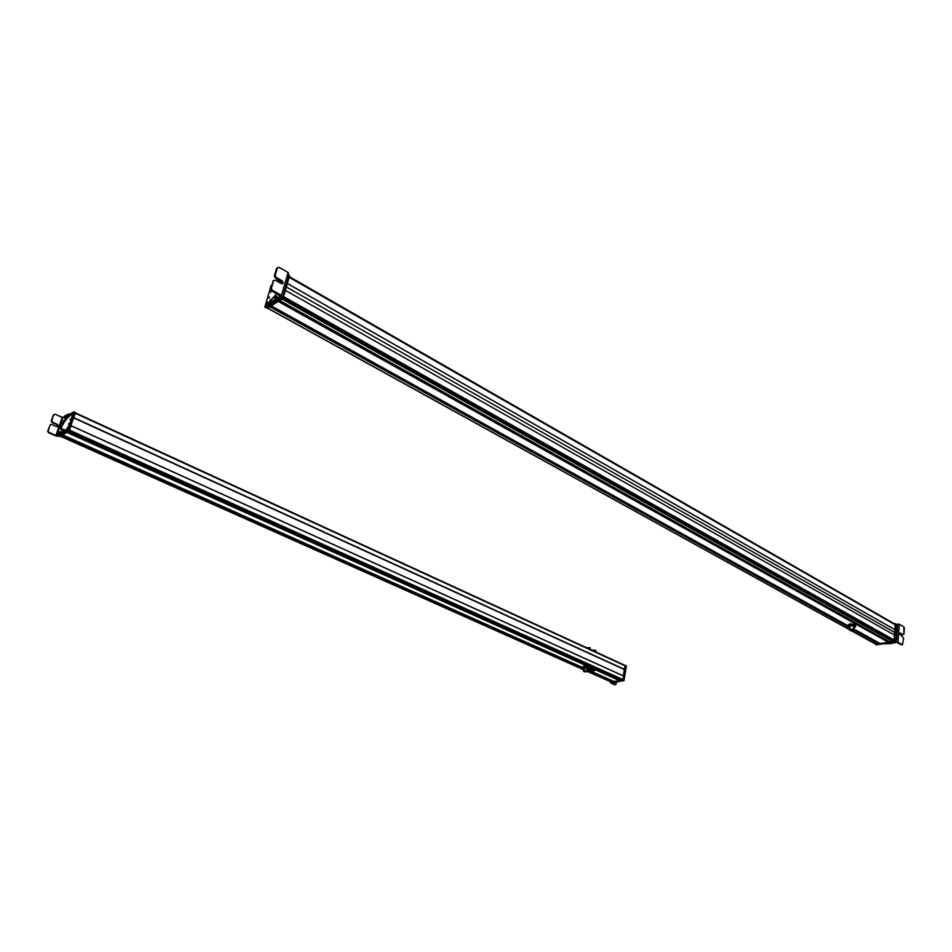 <?xml version="1.0" encoding="UTF-8"?>
<svg xmlns="http://www.w3.org/2000/svg" width="952" height="952" viewBox="0 0 952 952"><rect width="100%" height="100%" fill="white"/><g stroke="black" fill="none" stroke-linecap="round" stroke-linejoin="round"><path stroke-width="1.43" d="M73.602 417.868L624.322 669.53M73.839 417.666L624.619 669.423L73.839 417.666M625.167 665.853L624.619 669.423L625.167 665.853L75.339 413.311L625.167 665.853M75.482 412.93L625.012 665.4L75.494 412.87M60.488 436.278L583.647 669.744L60.488 436.278L61.832 435.445L583.814 668.709L61.832 435.445L60.488 436.278M586.658 671.089L610.898 681.906M612.767 681.656L610.922 681.918L612.767 681.656L586.825 670.053L612.767 681.656M61.987 435.35L583.838 668.59L61.987 435.35M586.848 669.934L612.838 681.561L586.848 669.934M62.189 435.219L583.124 668.114L62.189 435.219M586.872 669.78L588.514 670.517L586.872 669.78M590.18 671.267L612.838 681.561L590.18 671.267M62.261 435.183L583.005 667.995L62.261 435.171M586.872 669.732L588.395 670.41L586.884 669.732M590.442 671.327L612.862 681.406L590.478 671.338M62.689 434.909L582.66 667.483L62.689 434.909L66.819 432.351L619.597 680.68L613.921 681.477L591.632 671.505L613.945 681.477L619.597 680.68L66.83 432.351L62.689 434.909M586.932 669.399L588.134 669.934L586.932 669.399M66.985 432.256L619.681 680.585L66.985 432.256M67.211 432.113L619.681 680.585L67.211 432.113M67.271 432.077L619.704 680.418L67.283 432.065M67.687 431.815L620.787 680.501L67.699 431.815L68.972 431.018L622.537 680.263L620.787 680.501L622.537 680.263L68.984 431.018L67.687 431.815L620.763 680.501M69.544 430.149L623.048 679.633L622.537 680.263L623.048 679.633L69.544 430.149M623.596 676.051L623.048 679.633L623.596 676.051L71.055 425.77L623.572 675.979L622.787 680.216L610.173 681.989L623.453 680.097L623.584 675.968L623.203 680.406L623.631 676.051M71.067 425.711L623.56 675.979L71.067 425.663L69.436 430.471L71.055 425.746L70.4 425.437L71.055 425.746M623.322 675.861L624.298 669.518L623.322 675.861M70.912 425.592L73.554 417.904L70.912 425.592M586.563 671.648L584.385 670.517L584.885 667.519L584.385 670.517L583.409 671.101L584.385 670.517L586.563 671.636M585.075 666.388L585.194 665.662L585.075 666.388M586.884 665.591L588.598 666.376L586.884 665.591M584.468 670.589L583.505 671.005L584.468 670.589L583.635 670.946L586.337 671.874L584.468 670.589M585.551 671.945C583.278 671.505 582.898 671.148 584.421 670.874C586.694 671.315 587.075 671.672 585.551 671.945M584.54 670.993C583.35 671.208 583.647 671.481 585.42 671.826C586.611 671.612 586.325 671.338 584.54 670.993L586.039 671.767L584.54 670.993M583.671 666.412L582.529 667.221L583.85 668.494L582.6 666.828L586.218 666.567L583.671 666.412M588.027 667.257L584.659 666.459L582.529 667.221L583.528 667.269L582.981 667.971L584.659 666.459L588.027 667.257M586.634 667.876L585.302 667.745L586.634 667.876M586.135 667.876L585.302 667.757M588.217 667.423L586.218 666.567L587.634 667.531L583.528 667.269L587.705 667.126L588.657 668.173L588.098 667.316M588.074 668.28L586.075 667.423L588.074 668.28M587.527 668.982L588.598 668.578L587.527 668.982M587.741 668.935L588.598 668.578L587.741 668.935M583.909 668.102L585.896 667.661L587.277 668.292L586.491 668.732C587.717 668.53 587.515 668.161 585.896 667.661L583.909 668.102M593.346 671.303L592.81 671.481C593.62 670.672 592.477 670.16 589.383 669.946L588.919 668.578L588.158 669.434L588.479 668.685L588.11 669.649L588.883 668.804L589.383 669.946C588.574 670.755 589.716 671.267 592.81 671.481L593.596 670.91M590.526 670.708L591.977 671.065L590.526 670.708M588.883 668.804C592.501 668.875 594.215 669.553 594.036 670.815C594.607 669.601 592.882 668.935 588.883 668.804M592.81 671.481C589.681 671.279 588.538 670.767 589.383 669.946C592.525 670.148 593.667 670.66 592.81 671.481M588.919 668.578C592.132 668.554 593.988 669.137 594.5 670.303C593.988 669.137 592.132 668.554 588.919 668.578M592.763 650.573L592.87 650.168C595.012 650.085 596.035 650.43 595.94 651.204C596 650.406 594.964 650.061 592.822 650.192L592.763 650.573M593.06 649.966L595.988 650.704L593.06 649.966M590.288 648.05L587.087 647.967L590.288 648.05L590.24 649.419M590.169 647.776L587.313 647.622L590.169 647.776M614.468 682.739L620.216 681.18L614.099 682.584M613.528 682.489L611.267 682.798L613.528 682.489M616.587 682.084L618.36 681.453L616.587 682.084M611.101 682.453L623.965 680.632L626.392 665.995L625.773 665.71L623.31 680.359L625.702 665.484L626.392 665.995L623.965 680.632L610.529 682.203M611.267 682.798L614.683 684.845L610.208 682.584L614.683 684.845L616.051 684.214L615.301 684.774L611.267 682.798M614.337 682.584L615.504 682.596L614.337 682.584M616.384 682.132L616.051 684.214L616.384 682.132M610.672 682.191L623.203 680.406L610.672 682.191M625.666 665.757L624.286 669.553L625.083 665.329L625.071 669.601L625.666 665.757M625 669.696L624.345 669.792L625 669.696M623.405 675.908L624.262 669.756L623.405 675.908M68.473 424.473L68.913 423.438L68.473 424.473M58.143 435.802L59.226 436.29L68.532 430.518L74.851 412.299L68.532 430.518L59.226 436.29L58.143 435.802M67.437 430.03L63.225 432.648L67.437 430.03L68.532 430.518L67.437 430.03M73.756 412.049L67.711 429.59L68.806 430.078L67.711 429.59L73.756 412.049L74.851 412.549L73.756 412.049M70.008 414.203L73.721 411.811L70.008 414.203M70.091 419.784L70.531 418.749L70.091 419.784M68.282 427.686C68.484 426.175 68.068 426.425 67.056 428.459C66.842 429.971 67.259 429.721 68.282 427.686L66.914 429.4L68.282 426.639L68.282 427.686M72.84 413.085L71.614 415.774L72.84 413.085M66.152 429.59L65.664 430.732L66.152 429.59M71.733 413.442L71.245 414.572L71.733 413.442M73.804 411.847L74.863 412.299L73.78 411.8M66.045 415.548L65.926 416.31L66.045 415.548M63.796 429.435L64.843 429.852L63.76 429.697L64.855 430.185L64.7 430.804L63.617 430.316L64.7 430.804L64.201 431.78L63.118 431.292L64.201 431.78L63.011 432.791L61.928 432.303L62.975 432.803L61.892 432.315L62.975 432.803L61.642 433.636L60.547 433.148L61.642 433.636L60.702 434.6L59.607 434.112L60.702 434.6L59.964 435.1L59.155 434.576L63.118 431.292L63.76 429.697L61.475 430.399L61.095 428.4L60.107 428.745C59.881 426.579 60.857 424.283 63.011 421.855L69.21 413.846L65.521 415.512L69.175 413.834L69.091 414.525L63.011 421.855C60.297 425.342 59.512 427.615 60.63 428.674L62.594 430.28L63.653 429.376L63.617 430.316L59.155 434.576L55.978 435.992L62.939 417.547L64.201 416.738L62.177 417.44L55.18 414.263L53.3 415.072L51.229 420.927L51.955 422.438L57.013 424.711L57.572 426.698L58.239 426.056L57.453 424.425L52.408 422.152L51.682 420.641L53.74 414.786L55.18 414.263L62.939 417.547L56.656 435.552L55.894 435.457L62.177 417.44L55.894 435.457L56.656 435.552L55.989 435.968L48.385 432.589L55.894 435.457L48.826 432.303L48.1 430.792L50.182 424.901L51.622 424.366L56.68 426.639L58.239 426.056L56.68 426.639L51.622 424.366L50.182 424.901L48.052 431.256L48.385 432.589L57.394 436.242L59.631 434.945L57.513 436.195L55.978 435.992L58.262 434.576L60.238 435.064L64.201 431.78L64.819 429.84M64.653 418.047L66.009 415.453L64.641 418.023M59.726 433.684L60.202 432.791L59.726 433.684M61.118 428.471L62.177 428.888L61.118 428.578L62.201 429.055L62.285 430.435L62.142 428.876M60.999 428.4L64.093 422.343L70.293 414.334L64.093 422.343L60.999 428.4M63.011 421.855L64.093 422.343L63.011 421.855M63.26 421.736L64.343 422.224L63.26 421.736M63.308 421.712L64.391 422.2L63.308 421.712M63.677 421.224L64.76 421.724L63.677 421.224M67.473 416.238L68.556 416.726L67.473 416.238M68.246 415.953L69.329 416.452L68.246 415.953M68.318 415.929L69.401 416.429L68.318 415.929M68.794 415.239L69.865 415.726L68.794 415.239M69.091 414.525L70.174 415.024L69.091 414.525M53.907 414.477L53.3 415.072L53.907 414.477M50.361 424.58L47.659 431.077L48.385 432.589L47.659 431.077L50.361 424.58M58.239 426.056L57.013 424.711L58.239 426.056M57.013 424.711L51.955 422.438L57.013 424.711M52.408 422.152L51.229 420.927L52.408 422.152M51.229 420.927L53.74 414.786L51.229 420.927M59.595 433.862L60.416 431.553L59.595 433.862M58.607 432.862L59.31 431.922L58.607 432.862M59.048 432.065L58.667 432.958L59.048 432.065M64.677 416.571L64.903 415.81L64.677 416.571M64.284 416.881L64.796 415.905L64.284 416.881M59.286 436.254L60 436.575L69.436 430.471L60 436.575L59.286 436.254L68.437 430.578L59.286 436.254L59.952 436.587M68.437 430.578L69.163 430.911L68.437 430.578M70.734 425.508L75.482 412.692L74.815 412.644L75.47 412.942L70.734 425.508M74.875 412.442L75.494 412.692L74.887 412.418M68.77 430.161L69.436 430.471L68.77 430.161M70.424 425.377L71.055 425.663L70.424 425.377M73.149 417.476L73.768 417.761L73.149 417.476M73.197 417.333L73.851 417.63L73.197 417.333M71.9 414.965L73.03 413.644L71.9 414.965M73.007 414.001L71.709 415.286L73.007 414.001M72.935 414.025L71.733 415.655M67.175 428.638L68.413 427.21L67.175 428.638M68.318 427.579L66.985 428.959L68.318 427.579M68.246 427.591L67.021 429.281M267.595 308.043L849.434 629.558L267.595 308.043L269.737 306.722L849.981 628.07L269.737 306.722L267.595 308.043M851.897 630.926L875.804 644.135L851.897 630.926M878.351 643.778L875.804 644.135L878.351 643.778L853.92 630.248L878.351 643.778M269.94 306.592L849.993 627.903L269.94 306.592M853.968 630.105L878.446 643.659L853.968 630.105M270.19 306.437L850.017 627.701L270.19 306.437M853.801 629.796L878.446 643.659L853.801 629.796M270.249 306.401L850.017 627.654L270.261 306.389M853.575 629.629L878.458 643.457L853.575 629.605L853.801 626.904M877.292 642.481L853.599 629.343L877.292 642.481M270.594 306.187L818.994 610.161L270.594 306.187M838.593 621.025L850.041 627.38L838.593 621.025M270.761 306.092L819.006 610.03L270.761 306.092M838.795 620.99L850.053 627.237L838.795 620.99M853.611 629.212L877.375 642.386L853.611 629.212M270.975 305.949L819.148 609.923L270.975 305.949M839.057 620.954L848.672 626.285L839.057 620.954M853.623 629.034L877.625 642.35L853.623 629.034M271.058 305.901L819.16 609.851L271.058 305.901M839.14 620.942L848.637 626.202L839.14 620.942M853.623 628.974L877.684 642.314L853.623 628.974M271.189 305.818L848.589 626.059L271.189 305.818L278.246 301.451L888.454 642.338L880.041 643.516L853.635 628.856L880.088 643.528L888.454 642.338L278.246 301.451L271.189 305.818L848.601 626.083M278.46 301.32L888.549 642.219L278.46 301.32M278.686 301.177L888.549 642.219L278.686 301.177M278.734 301.153L888.561 642.029L278.757 301.13M887.371 641.053L848.684 619.419L887.371 641.053M279.067 300.939L829.144 608.483L279.067 300.939M279.245 300.832L829.156 608.352L279.245 300.832M848.886 619.383L887.454 640.958L848.886 619.383M279.46 300.701L829.299 608.245L279.46 300.701M849.148 619.347L887.716 640.91L849.148 619.347M279.543 300.654L829.311 608.173L279.543 300.654M849.243 619.324L887.776 640.886L849.243 619.324M279.745 300.523L890.215 642.076L279.745 300.523L282.089 299.071L892.988 641.684L890.215 642.076L892.988 641.684L282.089 299.071L279.745 300.523M282.327 298.928L893.095 641.541L282.327 298.928M892.952 640.732L893.095 641.541L892.952 640.732L283.149 298.345L892.952 640.732M288.801 301.498L889.739 638.923L288.825 301.475L289.372 300.57L288.789 301.51M283.529 297.274L893.476 640.125M283.636 296.905L894.249 640.244L283.648 296.881M283.708 296.679L894.356 640.125L283.708 296.679M894.713 635.222L894.356 640.125L894.713 635.222L285.505 290.42L894.713 635.222M894.856 632.533L894.654 635.186L894.856 632.533L286.481 287.04L894.856 632.533L895.058 629.831L894.856 632.533M287.468 283.613L895.058 629.831L287.468 283.613M287.48 283.553L895.118 629.819L287.48 283.553M895.475 624.94L895.118 629.819L895.475 624.94L289.265 277.365L895.475 624.94M289.277 277.318L895.392 624.857M894.404 623.881L289.42 276.818L894.404 623.881M894.38 623.786L289.456 276.723L894.321 623.774L895.332 623.619L893.999 641.541L875.281 644.159L893.999 641.541L895.618 623.905L894.356 623.774M853.765 623.619L853.694 624.357L853.765 623.619M853.563 625.857L853.254 629.474L849.874 629.26L849.636 630.046C849.398 629.058 850.6 628.867 853.254 629.474L853.563 625.857M853.67 630.45L853.254 629.474L853.67 630.45M853.623 630.26L853.075 629.522L849.719 629.867L853.075 629.522L853.623 630.26M850.267 630.605L853.254 630.795L853.075 629.522L850.053 629.677L850.267 630.605C849.315 629.581 850.231 629.343 853.04 629.867C853.992 630.878 853.075 631.128 850.267 630.605M850.564 630.521C852.766 630.926 853.492 630.736 852.742 629.95C850.541 629.534 849.815 629.724 850.564 630.521L850.41 629.796L852.742 629.95L852.909 630.664L850.564 630.521M851.064 630.331L851.147 629.688M853.48 624.31L849.517 624.25L853.48 624.31L848.458 624.655L851.647 624.143L849.981 625.155L848.458 624.655L848.601 626.095L850.077 627.059L848.422 625.131L849.981 625.155L848.601 626.095L849.243 626.713L848.601 626.095L851.647 624.143L855.265 625.012L853.48 624.31M855.491 625.428L851.612 624.631L853.397 625.333L849.981 625.155L855.265 625.012L855.669 626.38L855.491 625.428M855.408 626.452L855.217 625.5L855.408 626.452L853.397 625.333L855.634 626.868L854.003 627.392L855.408 626.452M854.587 627.261L855.634 626.868L854.587 627.261M853.468 626.999C854.753 626.118 853.825 625.631 850.66 625.535L850.112 626.535L850.66 625.535L854.027 626.095M897.974 642.243L902.46 644.754L901.532 644.873L896.427 642.029L890.203 643.564L887.704 643.207L890.203 643.564L896.427 642.029L897.843 624.06L896.427 642.029L897.998 642.255L893.25 642.897L897.998 642.255L899.414 624.298L897.843 624.06L899.414 624.298L897.998 642.243M891.643 643.576L893.25 642.897L891.643 643.576M890.084 643.79L888.525 643.528L890.084 643.79M885.788 643.897L888.525 643.528L885.788 643.897M883.599 643.861L885.122 643.576L883.468 643.814M903.841 626.844L899.414 624.298L903.841 626.844L904.4 628.213L903.948 634.02L903.234 634.675L900.283 632.985L899.497 633.699L903.626 638.245L902.46 644.754L903.626 638.245L899.497 633.699L900.283 632.985L903.234 634.675L902.306 634.806L899.604 633.27L902.306 634.806L903.841 634.448L903.841 626.844M888.787 641.303L889.168 641.957L888.787 641.303M895.225 642.112L896.796 624.488L896.165 624.131L894.582 641.755L895.225 642.112L876.352 644.837L895.225 642.112M876.102 644.706L893.273 641.946L876.102 644.706M895.88 623.834L894.761 641.398L895.606 623.774M894.928 641.374L896.165 624.131L896.796 624.488L895.558 641.731L894.928 641.374M894.428 641.779L894.344 641.16L894.428 641.779L875.864 644.421L894.428 641.779M890.013 638.732L893.69 640.791L890.013 638.732M829.251 608.745L830.275 608.566L829.144 608.768L829.323 608.03L829.251 608.745M848.387 619.466L849.446 619.288L848.387 619.466M831.013 608.982L831.608 609.316L831.013 608.982M838.569 620.514L837.974 620.192L838.569 620.514M819.041 610.47L820.112 610.28L819.101 610.458L819.172 609.756L819.041 610.47M839.283 620.918L838.2 621.085L839.283 620.918M271.213 291.133L270.665 292.431L271.213 291.133M264.87 306.877L271.213 285.243L264.87 306.877M272.296 302.605L264.989 307.151L266.274 307.865L282.577 297.393L288.884 275.164L288.218 275.057L288.908 275.449L282.577 297.393L266.274 307.865L264.989 307.151L272.296 302.605M269.511 296.941L268.964 298.25L269.511 296.941M270.689 287.528L271.356 286.112L270.689 287.528M266.274 305.425C267.917 303.474 268.25 302.331 267.274 302.01C265.632 303.962 265.299 305.104 266.274 305.425L267.583 301.891L266.274 305.425M268.214 304.688L268.833 303.248L268.214 304.688M288.266 274.902L288.896 275.164L288.289 274.819M280.911 297.274L282.185 298L280.911 297.274M281.602 296.845L282.577 297.393L281.602 296.845M274.795 299.333L276.485 298.178L275.092 299.63L274.7 299.071M275.949 299.309L269.428 302.498L269.38 301.665L276.806 293.716L271.951 299.19L270.439 299.809L269.309 302.474L270.713 303.212L276.496 300.737L281.97 296.619L276.496 300.737L275.199 300.011L275.949 299.309L277.246 300.035L275.949 299.309L277.389 297.928L275.949 299.309M280.269 296.131L277.389 297.928L278.686 298.654L277.389 297.928L280.269 296.131L280.019 295.525L271.522 290.753L272.308 290.253L281.459 295.394L281.97 296.619L281.459 295.394L288.111 272.486L279.043 267.31L288.099 272.51L288.599 273.736L288.087 272.51L281.459 295.394L272.308 290.253L271.38 288.206L273.593 280.697L275.283 280.138L281.364 283.601L283.172 282.994L282.173 280.792L276.104 277.329L275.188 275.283L277.365 267.845L279.043 267.31L276.58 268.369L274.39 275.794L275.318 277.841L281.387 281.292L282.244 283.803L281.387 281.292L275.318 277.841L274.354 276.389L277.46 267.619L274.39 275.794L275.188 275.283L276.104 277.329L275.318 277.841L276.104 277.329L282.173 280.792L281.387 281.292L282.173 280.792L283.172 282.994L281.364 283.601L275.283 280.138L273.593 280.697L270.594 288.706L271.38 288.206L272.308 290.253L271.522 290.753L270.558 289.301L271.522 290.753L280.269 296.131M275.997 280.554L277.686 279.186L275.997 280.554M280.4 282.899C280.138 281.066 279.174 280.566 277.484 281.399L279.626 281.233L280.4 282.899M280.828 282.958L282.387 283.47L280.828 282.958M278.769 282.125L280.066 281.721L278.769 282.125M280.673 283.053L281.721 283.755M281.316 282.589L282.435 283.22L281.316 282.589L282.268 282.28M270.713 303.212L269.428 302.498L271.272 301.724L272.57 302.45L270.546 303.129M271.368 301.677L272.57 302.45L271.272 301.724L273.486 300.356L274.783 301.082L272.653 302.391L271.368 301.677M273.486 300.356L274.807 301.058L273.486 300.356M275.925 300.844L273.522 300.332L275.925 300.844L275.199 300.011L275.925 300.844M273.688 280.459L272.808 281.209L273.688 280.459M273.593 280.697L270.594 288.706L273.593 280.697M276.461 296.167L276.485 298.178L276.604 296.12M274.616 297.179L274.616 298.214L275.485 296.643L274.616 297.179L275.235 297.5L274.616 297.179M275.271 296.679L274.581 298L275.271 296.679M282.946 298.535L289.634 275.723L282.946 298.535L267.298 308.234L282.946 298.535L282.089 298.059L282.946 298.535M266.441 307.758L267.298 308.234L266.441 307.758M282.542 297.5L283.339 297.94L282.542 297.5M288.873 275.545L289.658 275.997L288.873 275.545M288.92 275.402L289.646 275.723L288.932 275.306M265.953 304.509L267.774 302.605C267.334 301.855 266.703 302.462 265.846 304.39L265.953 304.509M267.81 303.034L265.775 304.842L267.702 303.045C266.834 305.009 266.203 305.604 265.775 304.842C266.203 305.58 266.846 304.985 267.702 303.045L267.81 303.034M267.714 303.034L265.81 305.14M265.846 304.39C266.703 302.427 267.345 301.832 267.774 302.605L265.846 304.39M271.272 286.409L270.761 287.623L271.272 286.409M60.476 436.278L583.635 669.744M62.677 434.921L582.66 667.495M586.932 669.411L588.134 669.946M591.62 671.505L613.921 681.477M586.611 671.35L587.063 668.649M583.493 670.601L583.992 667.602M584.207 666.364L584.302 665.745M588.479 668.685L588.443 668.911C587.491 670.16 588.705 671.029 592.084 671.517M593.477 671.243L594.072 670.577M59.167 436.29L58.12 435.826M56.596 435.576L62.88 417.571M64.843 429.852L63.76 429.364M62.177 428.888L61.095 428.4M59.107 434.207L58.691 433.184M60.416 431.565L59.31 431.922M66.009 415.453L64.903 415.81M64.688 418.083L64.284 417.071M267.464 308.127L849.41 629.665M851.659 630.914L875.483 644.076M853.635 628.879L880.041 643.516M279.721 300.546L890.168 642.076M289.289 277.294L895.451 624.869M849.874 629.26L850.196 625.642M850.326 624.096L850.386 623.405M852.956 630.046L852.909 630.664M875.554 644.456L876.197 644.813M829.192 607.959L829.109 608.745M818.97 610.434L819.041 609.685M266.155 307.877L264.882 307.175M281.625 283.72L280.507 283.077M270.606 303.2L269.309 302.474M270.558 289.301L271.344 288.801M274.354 276.389L275.14 275.878M282.435 282.863L283.22 282.363M274.985 299.606L274.616 298.214M276.865 296.203L275.485 296.643M267.179 308.246L266.37 307.805"/></g></svg>
